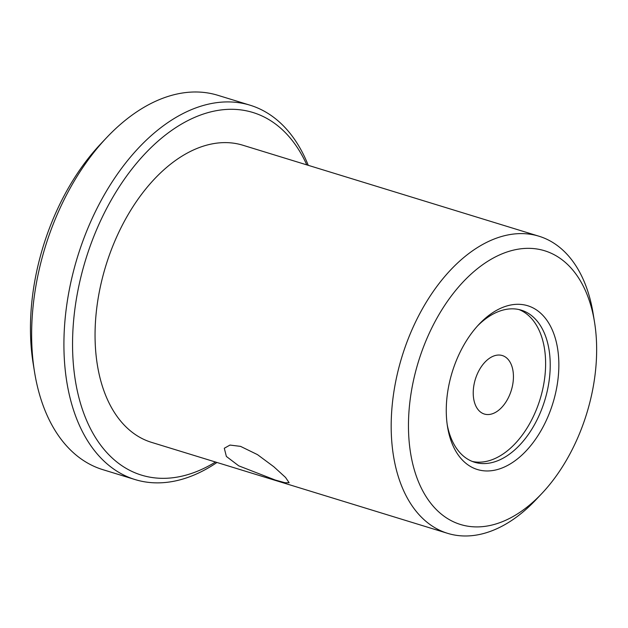 <?xml version="1.0" encoding="UTF-8"?>
<svg xmlns="http://www.w3.org/2000/svg" width="628" height="628" viewBox="0 0 628 628"><rect width="100%" height="100%" fill="white"/><g stroke="black" fill="none" stroke-linecap="round" stroke-linejoin="round"><path stroke-width="0.94" d="M240.555 446.375L229.989 445.064L224.298 448.251L226.37 456.446L238.734 465.835L275.284 480.043L285.12 482.767L289.131 482.72L285.512 477.406L273.816 466.745L257.488 454.633L240.555 446.375M538.981 236.222L242.863 145.233A155.422 95.574 107.1 0 0 123.7 222.548A155.422 95.574 107.1 0 0 151.56 442.371L447.685 533.36A155.422 95.574 -72.9 0 1 419.826 313.537A155.422 95.574 -72.9 0 1 538.981 236.222A155.422 95.574 -72.9 0 1 593.154 313.678L594.52 322.109A143.184 88.053 -72.9 0 1 570.279 453.275A143.184 88.053 -72.9 0 1 541.862 493.482A143.184 88.053 -72.9 0 1 425.831 496.206A143.184 88.053 -72.9 0 1 434.843 321.983A143.184 88.053 -72.9 0 1 528.305 248.335A143.184 88.053 -72.9 0 1 594.52 322.109M541.862 493.482L535.998 499.692A155.422 95.574 -72.9 0 1 447.685 533.36M215.483 462.02A189.695 116.651 -72.9 0 1 110.669 456.556A189.695 116.651 -72.9 0 1 107.498 206.84A189.695 116.651 -72.9 0 1 283.746 131.048A189.695 116.651 -72.9 0 1 306.786 164.874M308.254 165.329A195.81 120.411 107.1 0 0 281.925 124.383A195.81 120.411 107.1 0 0 250.109 105.214A195.81 120.411 107.1 0 0 99.993 202.616A195.81 120.411 107.1 0 0 103.267 460.395A195.81 120.411 107.1 0 0 135.083 479.564A195.81 120.411 107.1 0 0 216.958 462.467M250.109 105.214L217.822 95.291A195.81 120.411 107.1 0 0 106.556 137.713A195.81 120.411 107.1 0 0 67.698 192.694A195.81 120.411 107.1 0 0 34.548 372.059A195.81 120.411 107.1 0 0 70.98 450.472A195.81 120.411 107.1 0 0 102.796 469.642L135.083 479.564M543.071 426.907A85.667 52.681 107.1 0 0 548.464 322.666A85.667 52.681 107.1 0 0 479.038 324.299A85.667 52.681 107.1 0 0 462.043 348.352A85.667 52.681 107.1 0 0 447.536 426.828A85.667 52.681 107.1 0 0 487.155 470.969A85.667 52.681 107.1 0 0 543.071 426.907M447.215 424.661A79.552 48.921 107.1 0 0 474.58 462.247A79.552 48.921 107.1 0 0 535.566 422.683A79.552 48.921 107.1 0 0 521.311 310.169A79.552 48.921 107.1 0 0 477.555 325.908M106.556 137.713L100.692 143.93A183.572 112.883 107.1 0 0 33.182 363.628L34.548 372.059M472.303 461.447A79.552 48.921 107.1 0 0 530.958 421.262A79.552 48.921 107.1 0 0 518.979 309.557M507.801 398.819A30.599 18.816 107.1 0 0 502.322 355.55A30.599 18.816 107.1 0 0 478.866 370.763A30.599 18.816 107.1 0 0 484.345 414.04A30.599 18.816 107.1 0 0 507.801 398.819"/></g></svg>
